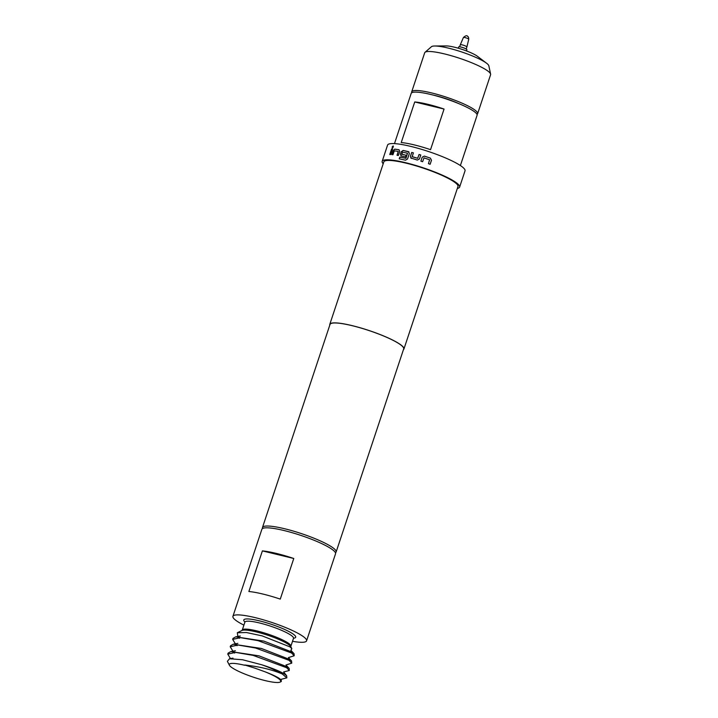 <?xml version="1.0" encoding="UTF-8"?>
<svg xmlns="http://www.w3.org/2000/svg" width="718" height="718" viewBox="0 0 718 718"><rect width="100%" height="100%" fill="white"/><g stroke="black" fill="none" stroke-linecap="round" stroke-linejoin="round"><path stroke-width="1.08" d="M392.172 146.939L393.186 145.925L393.347 146.984L392.306 147.989L392.172 146.939L393.249 145.96M466.476 50.942L466.897 49.686A4.344 0.727 -161.6 0 0 466.565 49.237A4.344 0.727 -161.6 0 0 462.051 47.334A4.344 0.727 -161.6 0 0 458.658 46.948L458.246 48.196M468.746 39.248C468.648 37.471 468.315 36.564 467.759 36.528C467.095 35.218 465.65 35.532 463.424 37.48A2.8 0.467 -161.6 0 1 465.632 37.74A2.8 0.467 -161.6 0 1 468.531 38.96A2.8 0.467 -161.6 0 1 468.746 39.248L466.888 46.975A3.473 0.583 -161.6 0 0 466.888 46.975A3.473 0.583 -161.6 0 0 466.61 46.616A3.473 0.583 -161.6 0 0 463.029 45.099A3.473 0.583 -161.6 0 0 460.292 44.776A3.473 0.583 -161.6 0 0 460.292 44.785L459.619 46.814M477.623 113.704L490.591 74.717A34.724 5.798 -161.6 0 0 490.618 74.125A34.724 5.798 -161.6 0 0 444.505 53.922A34.724 5.798 -161.6 0 0 425.029 52.306A34.724 5.798 -161.6 0 0 424.688 52.791L411.719 91.778A34.724 5.798 18.4 0 1 431.536 92.909A34.724 5.798 18.4 0 1 477.623 113.704A34.724 5.798 18.4 0 1 476.994 114.395M490.618 74.125L488.841 65.823A30.398 5.08 -161.6 0 0 486.571 63.229A30.398 5.08 -161.6 0 0 448.472 48.133A30.398 5.08 -161.6 0 0 434.794 46.006A30.398 5.08 -161.6 0 0 431.419 46.724L425.029 52.306M434.794 46.006L446.3 45.934A18.255 3.051 18.4 0 1 454.521 47.209A18.255 3.051 18.4 0 1 477.398 56.273L486.571 63.229M401.227 142.568A34.724 5.798 18.4 0 1 414.241 144.892A34.724 5.798 18.4 0 1 430.54 149.667L444.056 109.055A34.724 5.798 -161.6 0 0 427.748 104.281A34.724 5.798 -161.6 0 0 414.735 101.956L401.227 142.568M394.478 143.618L411.181 93.403A34.724 5.798 18.4 0 1 430.997 94.534A34.724 5.798 18.4 0 1 477.084 115.329L460.382 165.544M458.712 103.589A25.615 4.281 -161.6 0 0 434.982 95.485A25.615 4.281 -161.6 0 0 432.918 95.009M293.779 558.487A38.808 6.48 -161.6 0 0 262.393 550.894L248.877 591.506A38.808 6.48 18.4 0 1 280.271 599.108L293.779 558.487L262.393 550.894M243.905 625.136A38.808 6.48 18.4 0 1 235.908 620.406A38.808 6.48 18.4 0 1 232.919 616.349A38.808 6.48 18.4 0 1 263.255 619.787A38.808 6.48 18.4 0 1 303.579 636.785A38.808 6.48 18.4 0 1 306.568 640.851A38.808 6.48 18.4 0 1 292.513 641.3M232.919 616.349L261.882 529.274A38.808 6.48 18.4 0 1 292.217 532.711A38.808 6.48 18.4 0 1 332.542 549.719A38.808 6.48 18.4 0 1 335.539 553.775L306.568 640.851M291.284 649.772L291.831 648.632L289.955 646.873L262.187 635.888L246.4 632.522L237.29 632.755L237.945 636.615M264.852 671.725C271.332 674.193 276.107 676.392 279.167 678.322L281.205 679.982L281.142 679.327L286.85 677.855L282.228 673.96C271.808 669.571 259.297 666.591 244.694 665.003L254.63 668.063A27.087 4.523 18.4 0 1 254.872 668.144L264.852 671.725A27.087 4.523 18.4 0 1 278.611 678.663A27.087 4.523 18.4 0 1 280.083 682.1A27.087 4.523 18.4 0 1 257.349 678.447A27.087 4.523 18.4 0 1 231.375 667.228A27.087 4.523 18.4 0 1 229.419 665.245L227.382 661.323L229.527 658.738L242.612 659.761L261.801 664.787C272.346 668.162 279.93 671.267 284.543 674.103L286.653 675.728L283.61 671.958L289.291 670.504L286.661 667.74L253.104 655.381L235.558 652.393L227.759 654.134L228.091 653.138L230.792 651.585L258.965 655.839L286.985 666.744L289.139 668.395L285.97 664.994L291.741 663.145L289.112 660.354L255.572 648.013L238.008 645.015L230.209 646.765L230.541 645.769L233.251 644.208L261.451 648.48L289.444 659.366L291.562 661L288.394 657.598L294.192 655.767L291.562 653.003L258.022 640.644L240.467 637.656L232.659 639.397L235.495 643.992M232.659 639.397L232.991 638.41L235.728 636.83L263.901 641.12L291.885 652.025L294.039 653.694L294.192 655.767M261.801 664.787A31.78 5.304 18.4 0 1 282.228 673.96M227.759 654.134L230.46 658.577M230.209 646.765L233.054 651.361M286.653 675.728L286.85 677.855M289.139 668.395L289.291 670.504M291.562 661L291.741 663.145M281.205 679.919L281.294 681.508L280.083 682.1M262.573 528.511A38.808 6.48 18.4 0 1 262.483 527.488A38.808 6.48 18.4 0 1 292.809 530.925A38.808 6.48 18.4 0 1 333.134 547.924A38.808 6.48 18.4 0 1 336.132 551.989A38.808 6.48 18.4 0 1 335.441 552.752M262.483 527.488L330.029 324.419A38.808 6.48 18.4 0 1 360.364 327.866A38.808 6.48 18.4 0 1 400.689 344.864A38.808 6.48 18.4 0 1 403.678 348.921L336.132 551.989M329.795 325.137A39.068 6.525 18.4 0 1 329.786 324.339A39.068 6.525 18.4 0 1 360.319 327.803A39.068 6.525 18.4 0 1 400.913 344.918A39.068 6.525 18.4 0 1 403.929 349.002A39.068 6.525 18.4 0 1 403.444 349.639M329.786 324.339L383.825 161.891A39.068 6.525 18.4 0 1 414.358 165.355A39.068 6.525 18.4 0 1 454.961 182.471A39.068 6.525 18.4 0 1 457.967 186.554L403.929 349.002M383.206 163.758A40.809 6.812 18.4 0 1 382.173 161.344A40.809 6.812 18.4 0 1 414.071 164.96A40.809 6.812 18.4 0 1 456.469 182.83A40.809 6.812 18.4 0 1 459.619 187.102A40.809 6.812 18.4 0 1 457.348 188.421M382.173 161.344L387.576 145.09A40.809 6.812 18.4 0 1 419.474 148.716A40.809 6.812 18.4 0 1 461.871 166.585A40.809 6.812 18.4 0 1 465.022 170.857L459.619 187.102M420.892 161.155L422.22 157.179L424.365 156.102L430.405 158.131L431.473 160.285L430.145 164.269L428.44 163.659L429.615 159.755L424.024 157.879L422.624 161.712L420.892 161.155M411.405 158.4L410.4 156.407L411.719 152.422L413.371 152.862L412.195 156.757L417.661 158.292L419.061 154.46L420.784 154.98L419.465 158.956L417.329 160.069L410.723 157.96M412.123 156.614L417.661 158.292M401.245 156.012L400.447 154.164L401.236 151.776L403.094 150.439L408.398 151.606L409.35 153.553L407.555 158.956L405.544 160.186L399.244 158.831L399.809 157.125L405.867 158.301L407.447 153.221L402.565 152.153L401.847 154.307L406.119 155.232L405.553 156.937L400.94 155.842M401.793 154.182L406.191 155.285M401.335 156.066L400.545 154.217L401.335 151.83L403.193 150.493L408.937 151.92M391.875 154.603L393.195 150.627L394.738 149.129L399.055 149.739L399.675 151.489L398.355 155.465L397.027 155.25L398.23 151.372L394.317 150.852L392.952 154.711L391.875 154.603M397.135 155.303L398.23 151.372M389.766 154.487L391.624 148.922L392.566 148.958L390.718 154.532L389.766 154.487M229.419 665.245A27.087 4.523 18.4 0 1 244.739 665.272M444.056 109.055L414.735 101.956M411.809 92.712A34.724 5.798 18.4 0 1 411.719 91.778M389.91 154.549L391.624 148.922M391.759 148.985L392.71 149.021M392.378 148.016L392.306 147.002M392.001 154.666L393.329 150.69L394.738 149.129M394.864 149.191L399.1 149.757M399.334 158.884L399.908 157.179L405.867 158.301M408.47 151.651L408.973 151.947M405.939 158.355L407.519 153.266M411.45 158.445L410.4 156.407M417.688 158.337L419.061 154.46M419.088 154.505L420.802 155.016M410.454 156.452L411.719 152.422M411.773 152.476L413.415 152.907M420.901 161.191L422.22 157.179L424.365 156.102L430.405 158.131L431.437 160.311L430.118 164.287M241.975 630.485L242.262 630.072A25.615 4.281 18.4 0 1 262.276 632.343A25.615 4.281 18.4 0 1 288.896 643.561A25.615 4.281 18.4 0 1 290.871 646.245L290.853 646.747A26.117 4.362 -161.6 0 0 288.95 644.818A26.117 4.362 -161.6 0 0 263.901 634.003A26.117 4.362 -161.6 0 0 241.984 630.476L237.29 632.746M293.536 637.979L293.509 638.302A25.615 4.281 -161.6 0 0 291.535 635.627A25.615 4.281 -161.6 0 0 264.915 624.409A25.615 4.281 -161.6 0 0 244.901 622.138L245.071 621.86M244.928 622.03A27.347 4.568 18.4 0 1 260.688 621.169A27.347 4.568 18.4 0 1 293.59 634.371A27.347 4.568 18.4 0 1 293.545 638.203M466.88 46.975L466.206 49.004M242.262 630.072L244.901 622.138M229.527 658.738L232.982 658.119L231.088 658.998M230.792 651.585L235.387 650.75M233.251 644.208L237.837 643.382M235.728 636.83L240.288 636.004M294.039 653.694L290.826 650.248L291.212 649.79M238.852 637.602L239.516 638.302M236.401 644.961L237.093 645.706M233.969 652.339L234.651 653.075M290.871 646.245L293.509 638.302M290.844 646.73L291.831 648.632M463.424 37.48L460.292 44.776"/></g></svg>
